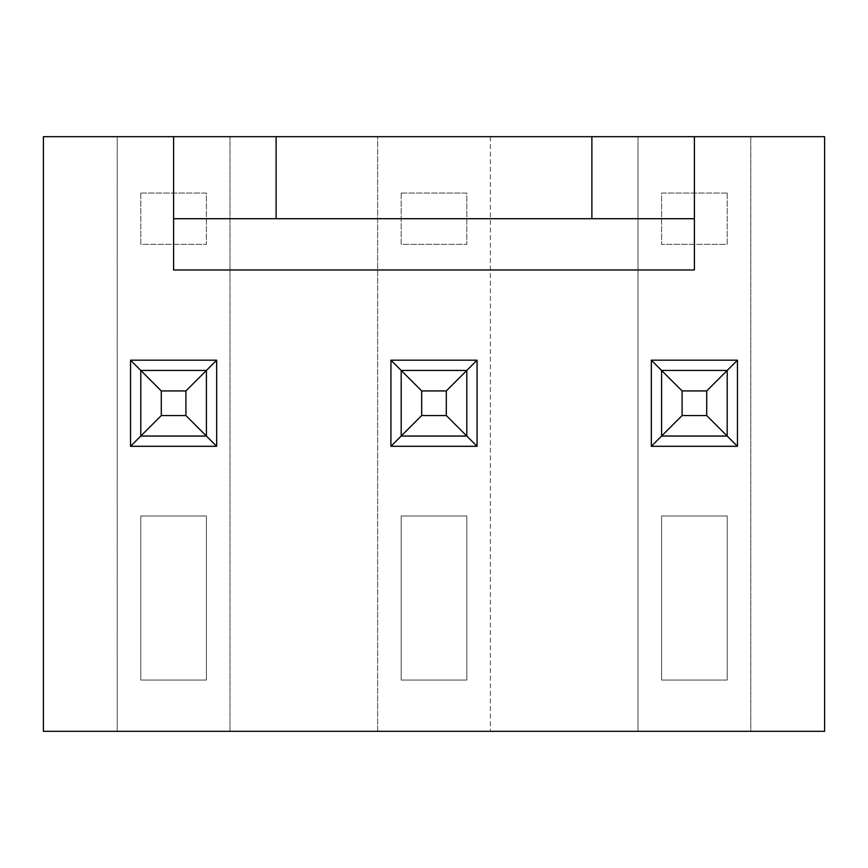<?xml version="1.0" encoding="UTF-8"?>
<svg xmlns="http://www.w3.org/2000/svg" width="868" height="868" viewBox="0 0 868 868"><rect width="100%" height="100%" fill="white"/><g stroke="black" fill="none" stroke-linecap="round" stroke-linejoin="round"><path stroke-width="0.65" stroke-dasharray="4.34 3.25" d="M161.296 415.544L161.296 390.936L185.904 390.936L185.904 415.544L161.296 415.544L140.79 436.051L206.41 436.051L206.41 370.441L140.79 370.441L161.296 390.936M185.904 415.544L206.41 436.051L206.41 370.441L185.904 390.936M206.41 370.441L140.79 370.441L140.79 436.051L206.41 436.051L206.41 370.441L140.79 370.441L140.79 436.051L206.41 436.051M421.696 415.544L421.696 390.936L446.304 390.936L446.304 415.544L421.696 415.544L401.19 436.051L466.81 436.051L466.81 370.441L401.19 370.441L421.696 390.936M446.304 415.544L466.81 436.051L466.81 370.441L446.304 390.936M466.81 370.441L401.19 370.441L401.19 436.051L466.81 436.051L466.81 370.441L401.19 370.441L401.19 436.051L466.81 436.051M682.096 415.544L682.096 390.936L706.704 390.936L706.704 415.544L682.096 415.544L661.59 436.051L727.21 436.051L727.21 370.441L661.59 370.441L682.096 390.936M706.704 415.544L727.21 436.051L727.21 370.441L706.704 390.936M727.21 370.441L661.59 370.441L661.59 436.051L727.21 436.051L727.21 370.441L661.59 370.441L661.59 436.051L727.21 436.051M173.6 136.688L173.6 218.703L694.4 218.703L173.6 218.703L173.6 269.97L694.4 269.97L694.4 136.688M401.19 370.441L401.19 436.051M490.387 136.688L490.387 731.312L490.387 136.688L377.613 136.688L377.613 731.312L229.987 731.312L229.987 136.688L229.987 731.312L43.4 731.312L43.4 136.688L117.213 136.688L117.213 731.312L117.213 136.688L377.613 136.688L377.613 731.312L750.787 731.312L750.787 136.688L638.013 136.688L638.013 731.312L638.013 136.688L490.387 136.688M727.21 680.045L661.59 680.045L661.59 516.015L727.21 516.015L727.21 680.045L661.59 680.045L661.59 516.015L727.21 516.015L727.21 680.045M727.21 193.076L661.59 193.076L661.59 244.342L727.21 244.342L727.21 193.076L661.59 193.076L661.59 244.342L727.21 244.342L727.21 193.076M466.81 680.045L401.19 680.045L401.19 516.015L466.81 516.015L466.81 680.045L401.19 680.045L401.19 516.015L466.81 516.015L466.81 680.045M401.19 193.076L401.19 244.342L466.81 244.342L466.81 193.076L401.19 193.076L401.19 244.342L466.81 244.342L466.81 193.076L401.19 193.076M750.787 136.688L750.787 731.312L824.6 731.312L824.6 136.688L750.787 136.688M661.59 370.441L661.59 436.051M206.41 680.045L140.79 680.045L140.79 516.015L206.41 516.015L206.41 680.045L140.79 680.045L140.79 516.015L206.41 516.015L206.41 680.045M140.79 193.076L140.79 244.342L206.41 244.342L206.41 193.076L140.79 193.076L140.79 244.342L206.41 244.342L206.41 193.076L140.79 193.076M140.79 370.441L140.79 436.051M694.4 218.703L173.6 218.703"/><path stroke-width="1.3" d="M161.296 390.936L140.79 370.441L206.41 370.441L206.41 436.051L140.79 436.051L161.296 415.544L185.904 415.544L185.904 390.936L161.296 390.936L161.296 415.544M185.904 390.936L216.664 360.187L216.664 446.304L130.536 446.304L130.536 360.187L216.664 360.187M130.536 446.304L140.79 436.051L140.79 370.441L130.536 360.187M185.904 415.544L216.664 446.304M421.696 390.936L401.19 370.441L466.81 370.441L466.81 436.051L401.19 436.051L421.696 415.544L446.304 415.544L446.304 390.936L421.696 390.936L421.696 415.544M446.304 390.936L477.064 360.187L477.064 446.304L390.936 446.304L390.936 360.187L477.064 360.187M390.936 446.304L401.19 436.051L401.19 370.441L390.936 360.187M446.304 415.544L477.064 446.304M682.096 390.936L661.59 370.441L727.21 370.441L727.21 436.051L661.59 436.051L682.096 415.544L706.704 415.544L706.704 390.936L682.096 390.936L682.096 415.544M706.704 390.936L737.464 360.187L737.464 446.304L651.336 446.304L651.336 360.187L737.464 360.187M651.336 446.304L661.59 436.051L661.59 370.441L651.336 360.187M706.704 415.544L737.464 446.304M694.4 218.703L694.4 136.688L824.6 136.688L824.6 731.312L43.4 731.312L43.4 136.688L276.122 136.688L276.122 218.703L173.6 218.703L173.6 269.97L694.4 269.97L694.4 218.703L276.122 218.703M173.6 136.688L173.6 218.703M591.878 218.703L591.878 136.688L694.4 136.688M591.878 136.688L276.122 136.688"/></g></svg>
